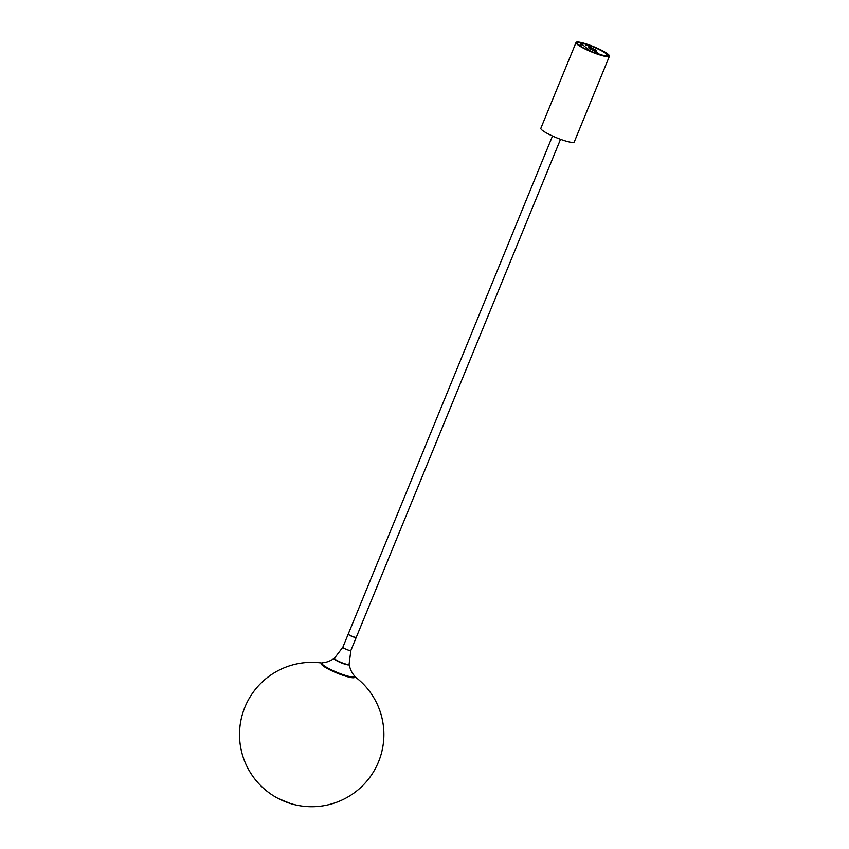 <?xml version="1.0" encoding="UTF-8"?>
<svg xmlns="http://www.w3.org/2000/svg" width="849" height="849" viewBox="0 0 849 849"><rect width="100%" height="100%" fill="white"/><g stroke="black" fill="none" stroke-linecap="round" stroke-linejoin="round"><path stroke-width="1.27" d="M552.508 135.999L348.26 634.001A4.33 0.679 22.3 0 0 352.972 636.654A4.33 0.679 22.3 0 0 356.272 637.291L560.52 139.289M290.507 803.547L278.355 798.569A13.064 2.048 22.3 0 0 290.443 803.536A13.064 2.048 22.3 0 0 290.507 803.547L290.507 803.547A72.207 72.207 0 0 0 354.765 676.568M343.145 647.649A4.33 0.679 22.3 0 0 347.506 649.825A4.33 0.679 22.3 0 0 350.86 650.493L349.098 664.215A7.938 1.252 -157.7 0 1 349.088 664.332A7.938 1.252 -157.7 0 1 342.943 663.122A7.938 1.252 -157.7 0 1 334.931 659.121A7.938 1.252 -157.7 0 1 334.389 658.304A7.938 1.252 -157.7 0 1 334.464 658.208L342.847 647.203A4.33 0.679 22.3 0 0 343.145 647.649M356.23 637.355A4.33 0.679 -157.7 0 1 356.219 637.429A4.33 0.679 -157.7 0 1 352.866 636.761A4.33 0.679 -157.7 0 1 348.504 634.585A4.33 0.679 -157.7 0 1 348.207 634.139A4.33 0.679 -157.7 0 1 348.249 634.076M334.347 658.421A8.012 1.263 22.3 0 0 334.209 658.548A8.012 1.263 22.3 0 0 334.686 659.312A8.012 1.263 22.3 0 0 342.741 663.377A8.012 1.263 22.3 0 0 349.045 664.629A8.012 1.263 22.3 0 0 349.035 664.449M349.056 664.396A8.087 1.274 -157.7 0 1 349.119 664.544A8.087 1.274 -157.7 0 1 343.113 663.547A8.087 1.274 -157.7 0 1 334.612 659.312A8.087 1.274 -157.7 0 1 334.219 658.442A8.087 1.274 -157.7 0 1 334.368 658.368M609.433 56.183L574.264 141.953A18.052 2.834 -157.7 0 1 558.695 138.599A18.052 2.834 -157.7 0 1 541.153 129.175A18.052 2.834 -157.7 0 1 540.855 128.252L576.036 42.482A18.052 2.834 -157.7 0 1 591.594 45.825A18.052 2.834 -157.7 0 1 609.136 55.259A18.052 2.834 -157.7 0 1 609.433 56.183A18.052 2.834 -157.7 0 1 593.875 52.84A18.052 2.834 -157.7 0 1 576.333 43.405A18.052 2.834 -157.7 0 1 576.036 42.482M607.82 54.782A16.609 2.611 -157.7 0 1 608.096 55.631A16.609 2.611 -157.7 0 1 593.78 52.553A16.609 2.611 -157.7 0 1 577.649 43.883A16.609 2.611 -157.7 0 1 577.373 43.034A16.609 2.611 -157.7 0 1 591.689 46.111A16.609 2.611 -157.7 0 1 607.82 54.782M591.488 46.928L585.821 44.976L591.488 46.928M589.047 48.16A4.33 0.679 22.3 0 0 593.43 50.335A4.33 0.679 22.3 0 0 596.741 50.972A4.33 0.679 22.3 0 0 596.412 50.505A4.33 0.679 22.3 0 0 592.04 48.329A4.33 0.679 22.3 0 0 588.728 47.682A4.33 0.679 22.3 0 0 589.047 48.16M580.96 45.082L580.143 44.413L580.684 43.097A15.526 2.441 -157.7 0 1 593.939 47.194A15.526 2.441 -157.7 0 1 605.931 53.54A15.526 2.441 -157.7 0 1 607.099 55.217A15.526 2.441 -157.7 0 1 590.299 50.951L590.235 51.11M594.671 51.683L598.948 53.731L594.671 51.683M586.426 49.38A2.165 1.9 129.3 0 1 588.049 49.168L590.299 50.951M580.684 43.097L582.69 44.795A2.165 1.9 -50.7 0 0 580.164 45.942M587.826 50.038L588.166 49.21M334.219 658.442C327.205 662.931 323.013 662.613 322.949 662.676A17.67 2.77 22.3 0 0 322.949 664.82A17.67 2.77 22.3 0 0 343.113 674.637A17.67 2.77 22.3 0 0 354.171 675.475L354.712 677.269A18.052 2.834 -157.7 0 1 340.523 674.446A18.052 2.834 -157.7 0 1 322.376 665.287A18.052 2.834 -157.7 0 1 321.304 663.568L321.198 663.833M589.036 46.483L589.28 45.899M588.049 49.168L582.69 44.795M597.441 53.413L597.749 52.659M321.75 663.027A72.207 72.207 0 0 0 278.355 798.569M356.219 637.429L350.86 650.493M348.207 634.139L342.847 647.203M322.949 662.676L321.304 663.568M354.171 675.475C354.171 675.38 350.955 672.673 349.119 664.544M606.748 56.076L607.099 55.217"/></g></svg>
